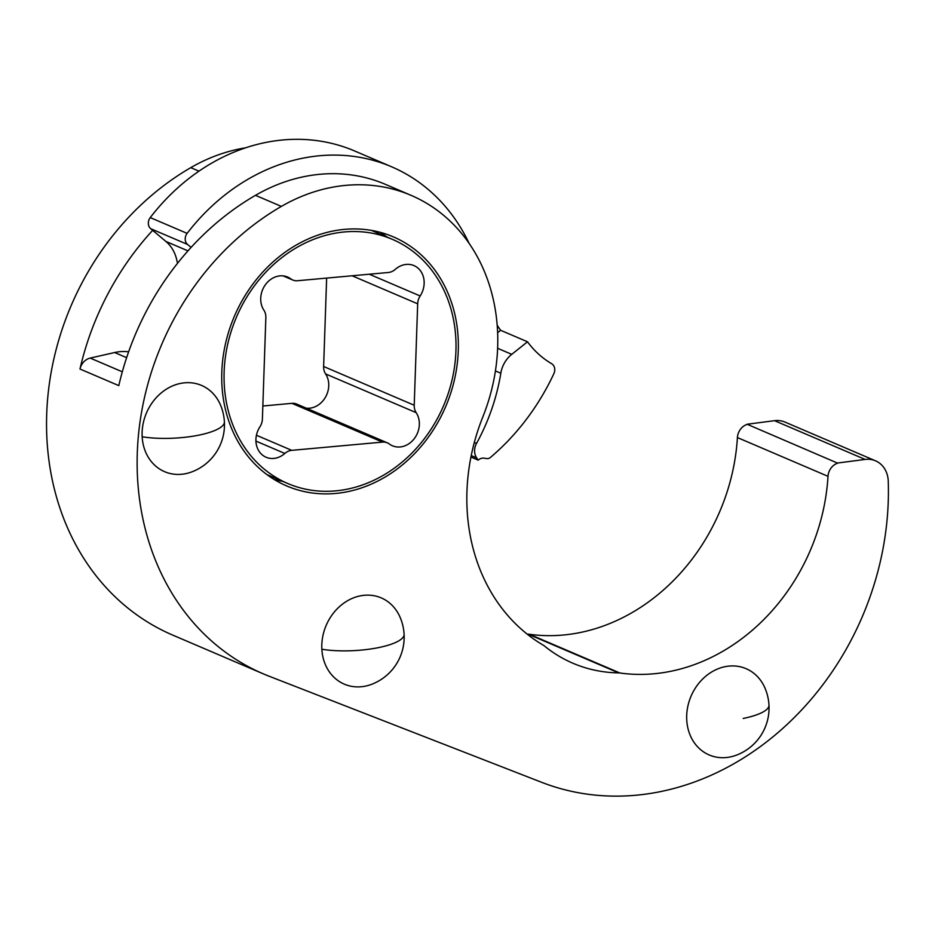 <?xml version="1.0" encoding="UTF-8"?>
<svg xmlns="http://www.w3.org/2000/svg" width="935" height="935" viewBox="0 0 935 935"><rect width="100%" height="100%" fill="white"/><g stroke="black" fill="none" stroke-linecap="round" stroke-linejoin="round"><path stroke-width="1.4" d="M747.1 424.42A13.277 11.267 113.2 0 0 737.411 437.568A192.587 163.321 113.2 0 1 529.327 634.246A13.277 11.267 113.2 0 0 528.088 634.152L618.678 672.896A13.277 11.267 113.2 0 1 619.928 673.001A192.587 163.321 113.2 0 0 828.013 476.324A13.277 11.267 113.2 0 1 837.702 463.176L747.112 424.245L774.542 420.68L865.132 459.436A26.566 22.522 113.2 0 1 875.511 460.815A26.566 22.522 113.2 0 1 888.25 481.174A278.572 236.239 113.2 0 1 541.716 782.338L269.128 676.227A262.98 223.021 113.2 0 1 263.366 673.878A262.98 223.021 113.2 0 1 137.34 451.652A262.98 223.021 113.2 0 1 281.365 206.401A180.63 153.188 113.2 0 1 411.073 195.345A180.63 153.188 113.2 0 1 482.799 416.998A192.587 163.321 113.2 0 0 543.96 645.606A164.899 139.841 113.2 0 0 572.945 663.254A164.899 139.841 113.2 0 0 618.678 672.896M527.2 634.129A164.899 139.841 113.2 0 0 528.088 634.152M245.531 147.835A180.63 153.188 113.2 0 0 190.763 167.657A262.98 223.021 113.2 0 0 46.75 412.908A262.98 223.021 113.2 0 0 172.776 635.122L263.366 673.878M411.073 195.345L385.185 184.265A180.63 153.188 113.2 0 0 255.477 195.333A262.98 223.021 113.2 0 0 118.803 385.617L79.978 369.021A262.98 223.021 113.2 0 1 152.674 230.349M875.511 460.815L784.921 422.059A26.566 22.522 113.2 0 0 774.542 420.68M837.702 463.176L747.112 424.245M837.713 463L865.132 459.436M390.339 235.643A135.47 114.888 113.2 0 0 233.668 317.982A135.47 114.888 113.2 0 0 286.764 485.978A135.47 114.888 113.2 0 0 289.733 487.182A135.47 114.888 113.2 0 0 446.404 404.855A135.47 114.888 113.2 0 0 393.308 236.859A135.47 114.888 113.2 0 0 390.339 235.643M274.224 479.503A135.47 114.888 113.2 0 0 282.732 481.361M387.195 237.139A135.47 114.888 113.2 0 0 379.972 232.266M128.621 351.841A50.467 42.8 113.2 0 0 114.643 352.53L90.216 358.082A13.277 11.267 113.2 0 0 79.978 369.021M478.206 460.149L476.675 457.893A13.277 11.267 113.2 0 1 476.511 443.447A187.269 158.81 113.2 0 0 500.821 373.229A26.566 22.522 113.2 0 1 511.749 354.342L527.504 341.789A106.251 90.111 113.2 0 0 551.58 363.668A7.971 6.755 113.2 0 1 553.894 373.614A217.095 184.113 113.2 0 1 508.289 440.607A5.318 4.5 113.2 0 1 507.121 441.823A217.095 184.113 113.2 0 1 490.454 457.425A5.318 4.5 113.2 0 1 486.808 458.582L484.073 458.173A8.24 6.989 113.2 0 0 478.206 460.149L470.948 457.04M527.504 341.789L500.646 330.3A106.251 90.111 -66.8 0 1 497.175 325.193M497.619 332.708L500.646 330.3M469.171 243.486A199.225 168.954 113.2 0 0 391.531 166.757A199.225 168.954 113.2 0 0 187.129 233.364A7.971 6.755 113.2 0 0 187.584 244.467L191.091 247.401M391.531 166.757L354.645 150.979A199.225 168.954 113.2 0 0 150.243 217.598A7.971 6.755 113.2 0 0 150.699 228.689L187.584 244.467M446.942 297.166A132.817 112.632 -66.8 0 1 419.172 445.165A132.817 112.632 -66.8 0 1 287.805 483.535A132.817 112.632 -66.8 0 1 237.023 434.389A132.817 112.632 -66.8 0 1 233.131 425.67A132.817 112.632 -66.8 0 1 248.278 294.735A132.817 112.632 -66.8 0 1 392.268 239.302A132.817 112.632 -66.8 0 1 446.942 297.166M177.989 262.712L177.206 262.139L178.129 262.536M177.206 262.139A39.843 33.789 113.2 0 0 165.881 241.429L150.699 228.689M414.217 405.241A13.277 11.267 113.2 0 0 416.192 412.674A21.248 18.022 113.2 0 1 414.719 438.048A21.248 18.022 113.2 0 1 392.443 445.785A21.248 18.022 113.2 0 1 389.287 443.973A13.277 11.267 113.2 0 0 387.324 442.839A13.277 11.267 113.2 0 0 382.544 442.103L291.743 450.343A13.277 11.267 113.2 0 0 284.824 453.452A21.248 18.022 113.2 0 1 266.101 457.25A21.248 18.022 113.2 0 1 259.907 426.863A13.277 11.267 113.2 0 0 262.396 419.02L265.856 317.596A13.277 11.267 113.2 0 0 263.88 310.163A21.248 18.022 113.2 0 1 265.353 284.789A21.248 18.022 113.2 0 1 287.629 277.052A21.248 18.022 113.2 0 1 290.785 278.864A13.277 11.267 113.2 0 0 292.748 279.997A13.277 11.267 113.2 0 0 297.529 280.734L388.329 272.494A13.277 11.267 113.2 0 0 395.248 269.385A21.248 18.022 113.2 0 1 413.96 265.587A21.248 18.022 113.2 0 1 420.166 295.974A13.277 11.267 113.2 0 0 417.676 303.817L414.217 405.241L323.627 366.497A13.277 11.267 113.2 0 0 325.59 373.918L416.192 412.674M326.642 278.092L323.627 366.497M262.84 406L291.942 403.347L382.544 442.103M387.324 442.839L296.734 404.084A13.277 11.267 113.2 0 0 291.942 403.347M306.329 408.198A21.248 18.022 113.2 0 0 325.579 397.001A21.248 18.022 113.2 0 0 325.59 373.918M768.979 705.154A50.467 50.467 0 0 0 765.111 688.382A46.925 39.796 113.2 0 0 717.951 668.829A46.925 39.796 113.2 0 0 686.746 720.032A46.925 39.796 113.2 0 0 736.581 755.094A50.467 50.467 0 0 0 768.979 705.154A50.467 13.476 176.8 0 1 743.173 718.454M404.095 634.362A50.467 50.467 0 0 0 400.227 617.591A46.925 39.796 113.2 0 0 353.068 598.038A46.925 39.796 113.2 0 0 321.862 649.229A46.925 39.796 113.2 0 0 371.698 684.291A50.467 50.467 0 0 0 404.095 634.362A50.467 13.476 176.8 0 1 378.289 647.663A50.467 13.476 -3.2 0 1 321.862 649.229M224.4 421.895A50.467 50.467 0 0 0 220.543 405.124A46.925 39.796 113.2 0 0 173.384 385.571A46.925 39.796 113.2 0 0 142.167 436.762A46.925 39.796 113.2 0 0 192.002 471.824A50.467 50.467 0 0 0 224.4 421.895A50.467 13.476 176.8 0 1 198.606 435.196A50.467 13.476 -3.2 0 1 142.167 436.762M529.327 634.246L619.928 673.001M190.763 167.657L198.956 171.152M255.477 195.333L281.365 206.401M122.31 371.814L90.216 358.082M126.634 357.661L114.643 352.53M737.411 437.568L828.013 476.324M476.675 457.893L471.24 455.567M511.749 354.342L497.619 348.299M500.821 373.229L495.421 370.926M476.511 443.447L474.325 442.5M150.243 217.598L187.129 233.364M165.881 241.429L187.958 250.872M291.743 450.343L256.435 435.242M255.921 441.086L284.824 453.452M284.147 276.024L290.785 278.864M369.302 274.224L420.166 295.974M352.133 275.778L417.676 303.817M287.805 483.535L266.989 474.629M392.268 239.302L371.452 230.396M283.141 275.895L292.748 279.997"/></g></svg>
